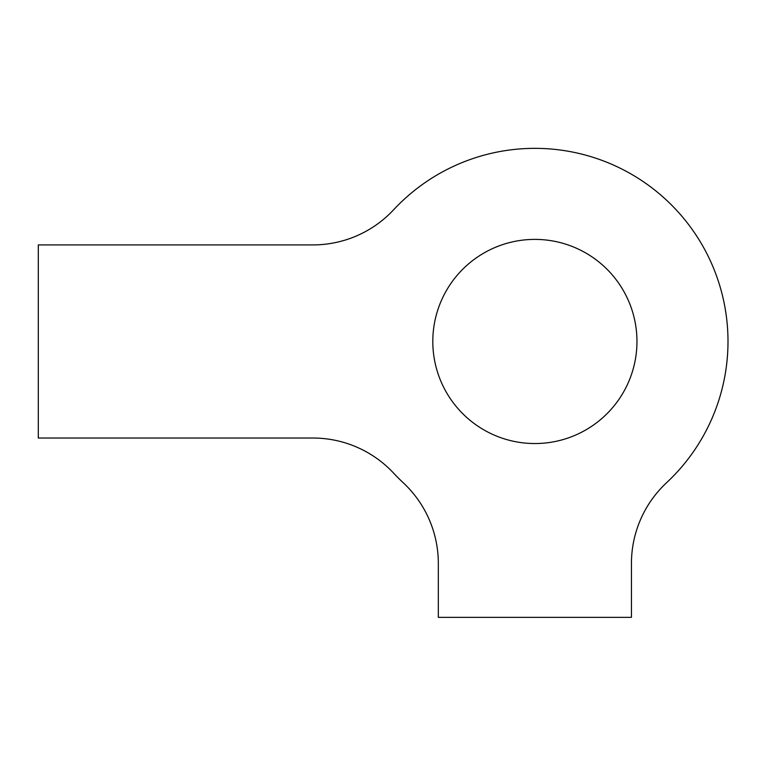 <?xml version="1.0" encoding="UTF-8"?>
<svg xmlns="http://www.w3.org/2000/svg" width="766" height="766" viewBox="0 0 766 766"><rect width="100%" height="100%" fill="white"/><g stroke="black" fill="none" stroke-linecap="round" stroke-linejoin="round"><path stroke-width="0.57" stroke-dasharray="3.83 2.87" d="M312.892 438.028L38.3 438.028L38.3 244.909L312.892 244.909A110.352 110.352 0 0 0 393.609 209.798A193.118 193.118 0 0 1 671.437 204.915A193.118 193.118 0 0 1 666.554 482.733A110.352 110.352 0 0 0 631.443 563.46L631.443 617.348L438.324 617.348L438.324 563.46A110.352 110.352 0 0 0 403.213 482.733A193.118 193.118 0 0 1 393.609 473.139A110.352 110.352 0 0 0 312.892 438.028M636.958 341.473A102.079 102.079 0 0 0 483.844 253.067A102.079 102.079 0 0 0 483.844 429.87A102.079 102.079 0 0 0 636.958 341.473"/><path stroke-width="1.15" d="M312.892 438.028L38.3 438.028L38.3 244.909L312.892 244.909A110.352 110.352 0 0 0 393.609 209.798A193.118 193.118 0 0 1 671.437 204.915A193.118 193.118 0 0 1 666.554 482.733A110.352 110.352 0 0 0 631.443 563.46L631.443 617.348L438.324 617.348L438.324 563.46A110.352 110.352 0 0 0 403.213 482.733A193.118 193.118 0 0 1 393.609 473.139A110.352 110.352 0 0 0 312.892 438.028M636.958 341.473A102.079 102.079 0 0 0 483.844 253.067A102.079 102.079 0 0 0 483.844 429.87A102.079 102.079 0 0 0 636.958 341.473"/></g></svg>
